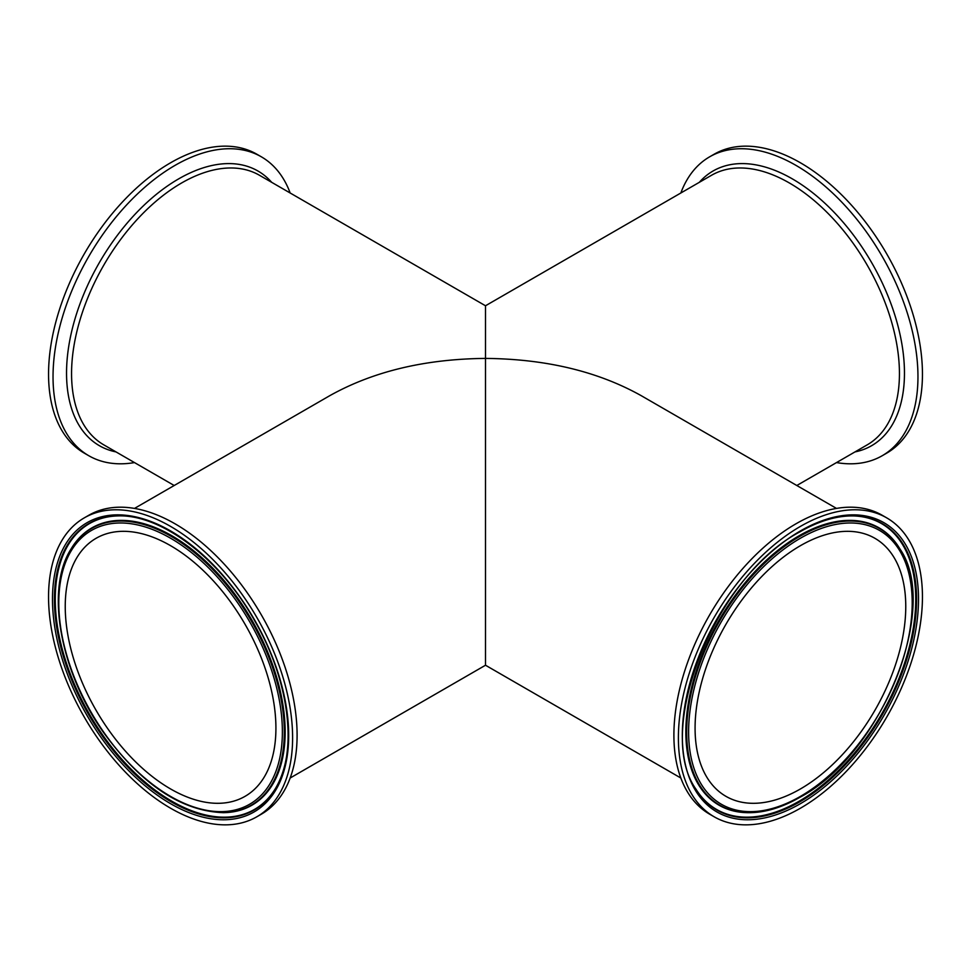 <?xml version="1.0" encoding="UTF-8"?>
<svg xmlns="http://www.w3.org/2000/svg" width="971" height="971" viewBox="0 0 971 971"><rect width="100%" height="100%" fill="white"/><g stroke="black" fill="none" stroke-linecap="round" stroke-linejoin="round"><path stroke-width="1.46" d="M134.508 462.584A172.583 99.637 -60 0 1 88.786 455.727L84.295 453.141A172.583 99.637 -60 0 1 84.295 253.868A172.583 99.637 -60 0 1 256.866 154.231L261.357 156.816A172.583 99.637 -60 0 1 290.159 192.986M680.841 192.986A172.583 99.637 60 0 1 709.643 156.816L714.134 154.231A172.583 99.637 60 0 1 847.113 200.463A172.583 99.637 60 0 1 922.45 374.138A172.583 99.637 60 0 1 886.705 453.141L882.214 455.727A172.583 99.637 60 0 1 836.492 462.584M695.078 728.129A148.976 86.006 120 0 0 725.932 796.329A148.976 86.006 120 0 0 874.907 710.323A148.976 86.006 120 0 0 874.907 538.298A148.976 86.006 120 0 0 760.111 578.218A148.976 86.006 120 0 0 695.078 728.129M678.389 737.766A172.583 99.637 120 0 0 714.134 816.769A172.583 99.637 120 0 0 886.705 717.132A172.583 99.637 120 0 0 886.705 517.859A172.583 99.637 120 0 0 753.714 564.09A172.583 99.637 120 0 0 678.389 737.766M88.786 455.727A172.583 99.637 -60 0 1 88.774 256.453A172.583 99.637 -60 0 1 261.357 156.816M174.185 485.5L103.8 444.864A155.651 89.866 -60 0 1 71.563 373.604A155.651 89.866 -60 0 1 181.626 182.973A155.651 89.866 -60 0 1 259.451 175.266L485.5 305.768L485.5 358.408C425.116 358.979 373.24 371.383 329.849 395.634L134.508 508.416M709.643 156.816A172.583 99.637 60 0 1 842.634 203.048A172.583 99.637 60 0 1 917.959 376.724A172.583 99.637 60 0 1 882.214 455.727M680.841 778.014L485.5 665.232L485.5 358.408C545.884 358.979 597.76 371.383 641.151 395.634L836.492 508.416M886.705 517.859L882.214 515.273A172.583 99.637 120 0 0 749.236 561.505A172.583 99.637 120 0 0 673.898 735.181A172.583 99.637 120 0 0 709.643 814.183L714.134 816.769M65.239 606.499A148.976 86.006 -120 0 0 130.272 756.421A148.976 86.006 -120 0 0 245.068 796.329A148.976 86.006 -120 0 0 245.068 624.317A148.976 86.006 -120 0 0 96.093 538.298A148.976 86.006 -120 0 0 65.239 606.499M48.55 596.862A172.583 99.637 -120 0 0 123.887 770.537A172.583 99.637 -120 0 0 256.866 816.769A172.583 99.637 -120 0 0 256.866 617.495A172.583 99.637 -120 0 0 84.295 517.859A172.583 99.637 -120 0 0 48.55 596.862M256.866 816.769L261.357 814.183A172.583 99.637 -120 0 0 261.357 614.91A172.583 99.637 -120 0 0 88.786 515.273L84.295 517.859M485.5 363.858L485.5 358.408M800.42 796.402A158.103 91.274 -60 0 1 703.599 658.666A158.103 91.274 -60 0 1 897.228 546.879A158.103 91.274 -60 0 1 800.42 796.402M912.606 601.656A159.742 92.221 120 0 0 899.814 548.761A159.742 92.221 120 0 0 719.778 620.76A159.742 92.221 120 0 0 747.439 812.678C764.043 812.982 781.582 807.823 800.055 797.215C881.437 754.249 940.875 607.361 899.814 548.761L899.437 548.142A160.094 92.427 -60 0 1 899.619 548.445M747.075 812.666A160.094 92.427 -60 0 1 746.723 812.654A160.094 92.427 -60 0 1 719.001 620.311A160.094 92.427 -60 0 1 899.437 548.142M800.42 530.943A167.012 96.432 120 0 0 698.137 794.545A167.012 96.432 120 0 0 902.69 676.447A167.012 96.432 120 0 0 800.42 530.943M799.655 531.841A165.373 95.486 -60 0 1 853.703 515.929A165.373 95.486 -60 0 1 916.588 599.362A165.373 95.486 -60 0 1 827.474 781.958A165.373 95.486 -60 0 1 695.952 789.168C653.799 729.986 715.554 576.021 800.055 531.768C819.099 520.857 836.978 515.589 853.703 515.929M853.351 515.917A165.021 95.267 -60 0 1 915.738 599.156A165.021 95.267 -60 0 1 799.048 801.269A165.021 95.267 -60 0 1 695.77 788.853M271.674 182.317A158.589 91.565 120 0 0 178.676 178.87A158.589 91.565 120 0 0 71.429 332.446A158.589 91.565 120 0 0 116.022 451.916M854.978 451.916A158.589 91.565 -120 0 0 904.462 373.095A158.589 91.565 -120 0 0 825.083 203.425A158.589 91.565 -120 0 0 699.326 182.317M485.5 305.768L711.549 175.266A155.651 89.866 60 0 1 867.2 265.132A155.651 89.866 60 0 1 867.2 444.864L796.815 485.5M170.58 538.225A158.103 91.274 60 0 1 267.401 787.76A158.103 91.274 60 0 1 73.772 675.962A158.103 91.274 60 0 1 170.58 538.225M171.345 536.453A159.742 92.221 -120 0 0 71.186 548.761C45.2 588.851 59.838 670.803 103.266 732.098C141.208 784.35 181.31 811.21 223.561 812.678A159.742 92.221 -120 0 0 284.297 732.085A159.742 92.221 -120 0 0 171.345 536.453M71.381 548.445A160.094 92.427 60 0 1 71.563 548.142A160.094 92.427 60 0 1 198.885 555.121A160.094 92.427 60 0 1 285.158 731.891A160.094 92.427 60 0 1 224.277 812.654A160.094 92.427 60 0 1 223.925 812.666M170.58 803.685A167.012 96.432 -120 0 0 272.863 658.18A167.012 96.432 -120 0 0 68.31 540.082A167.012 96.432 -120 0 0 170.58 803.685M171.345 801.9A165.373 95.486 60 0 1 57.762 633.432A165.373 95.486 60 0 1 117.297 515.929C161.101 513.744 220.551 558.98 255.13 621.586C289.965 681.945 298.17 753.229 275.048 789.168A165.373 95.486 60 0 1 171.345 801.9M288.29 734.392A165.373 95.486 60 0 1 275.048 789.168M275.23 788.853A165.021 95.267 60 0 1 171.952 801.269A165.021 95.267 60 0 1 58.661 633.408A165.021 95.267 60 0 1 117.649 515.917M747.439 812.678L746.723 812.654M223.561 812.678L224.277 812.654M71.186 548.761L71.563 548.142M485.5 665.232L290.159 778.014"/></g></svg>
